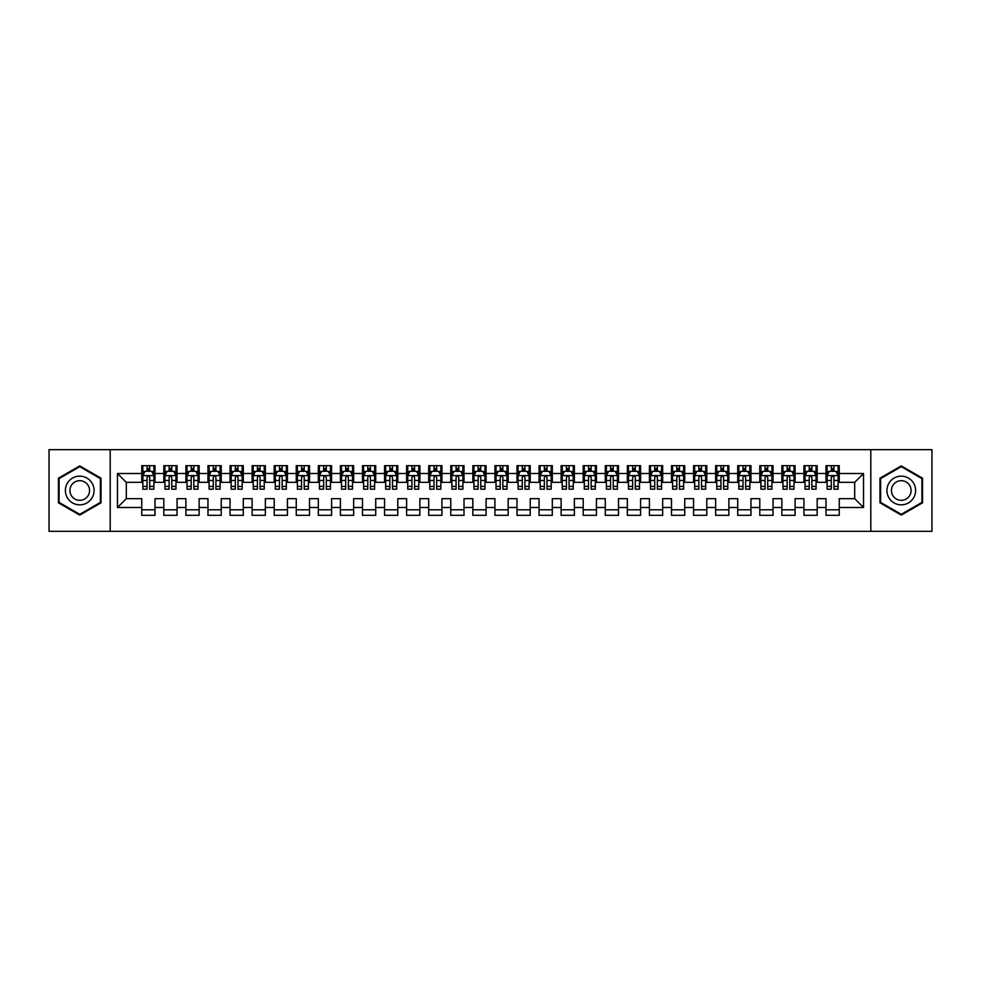 <?xml version="1.0" encoding="UTF-8"?>
<svg xmlns="http://www.w3.org/2000/svg" width="981" height="981" viewBox="0 0 981 981"><rect width="100%" height="100%" fill="white"/><g stroke="black" fill="none" stroke-linecap="round" stroke-linejoin="round"><path stroke-width="1.47" d="M870.809 531.334L931.95 531.334L931.95 449.666L870.809 449.666L870.809 531.334L110.191 531.334L110.191 449.666L49.05 449.666L49.05 531.334L110.191 531.334M870.809 449.666L110.191 449.666M117.475 507.496L117.475 473.504L141.755 473.504L141.755 482.333L126.304 482.333L126.304 498.667L117.475 507.496L141.755 507.496L141.755 515.332L154.998 515.332L154.998 507.496L163.827 507.496L163.827 515.332L177.071 515.332L177.071 507.496L185.899 507.496L185.899 515.332L199.143 515.332L199.143 507.496L207.972 507.496L207.972 515.332L221.216 515.332L221.216 507.496L230.044 507.496L230.044 515.332L243.288 515.332L243.288 507.496L252.117 507.496L252.117 515.332L265.361 515.332L265.361 507.496L274.19 507.496L274.19 515.332L287.433 515.332L287.433 507.496L296.262 507.496L296.262 515.332L309.506 515.332L309.506 507.496L318.335 507.496L318.335 515.332L331.578 515.332L331.578 507.496L340.407 507.496L340.407 515.332L353.65 515.332L353.65 507.496L362.48 507.496L362.48 515.332L375.723 515.332L375.723 507.496L384.552 507.496L384.552 515.332L397.796 515.332L397.796 507.496L406.625 507.496L406.625 515.332L419.868 515.332L419.868 507.496L428.697 507.496L428.697 515.332L441.94 515.332L441.94 507.496L450.77 507.496L450.77 515.332L464.013 515.332L464.013 507.496L472.842 507.496L472.842 515.332L486.086 515.332L486.086 507.496L494.915 507.496L494.915 515.332L508.158 515.332L508.158 507.496L516.987 507.496L516.987 515.332L530.231 515.332L530.231 507.496L539.06 507.496L539.06 515.332L552.303 515.332L552.303 507.496L561.132 507.496L561.132 515.332L574.375 515.332L574.375 507.496L583.205 507.496L583.205 515.332L596.448 515.332L596.448 507.496L605.277 507.496L605.277 515.332L618.52 515.332L618.52 507.496L627.35 507.496L627.35 515.332L640.593 515.332L640.593 507.496L649.422 507.496L649.422 515.332L662.665 515.332L662.665 507.496L671.495 507.496L671.495 515.332L684.738 515.332L684.738 507.496L693.567 507.496L693.567 515.332L706.811 515.332L706.811 507.496L715.64 507.496L715.64 515.332L728.883 515.332L728.883 507.496L737.712 507.496L737.712 515.332L750.956 515.332L750.956 507.496L759.785 507.496L759.785 515.332L773.028 515.332L773.028 507.496L781.857 507.496L781.857 515.332L795.101 515.332L795.101 507.496L803.93 507.496L803.93 515.332L817.173 515.332L817.173 507.496L826.002 507.496L826.002 515.332L839.245 515.332L839.245 498.667L854.696 498.667L854.696 482.333L839.245 482.333L839.245 473.504L863.525 473.504L863.525 507.496L839.245 507.496M839.245 473.504L839.245 465.668L826.002 465.668L826.002 473.504L817.173 473.504L817.173 465.668L803.93 465.668L803.93 473.504L795.101 473.504L795.101 465.668L781.857 465.668L781.857 473.504L773.028 473.504L773.028 465.668L759.785 465.668L759.785 473.504L750.956 473.504L750.956 465.668L737.712 465.668L737.712 473.504L728.883 473.504L728.883 465.668L715.64 465.668L715.64 473.504L706.811 473.504L706.811 465.668L693.567 465.668L693.567 473.504L684.738 473.504L684.738 465.668L671.495 465.668L671.495 473.504L662.665 473.504L662.665 465.668L649.422 465.668L649.422 473.504L640.593 473.504L640.593 465.668L627.35 465.668L627.35 473.504L618.52 473.504L618.52 465.668L605.277 465.668L605.277 473.504L596.448 473.504L596.448 465.668L583.205 465.668L583.205 473.504L574.375 473.504L574.375 465.668L561.132 465.668L561.132 473.504L552.303 473.504L552.303 465.668L539.06 465.668L539.06 473.504L530.231 473.504L530.231 465.668L516.987 465.668L516.987 473.504L508.158 473.504L508.158 465.668L494.915 465.668L494.915 473.504L486.086 473.504L486.086 465.668L472.842 465.668L472.842 473.504L464.013 473.504L464.013 465.668L450.77 465.668L450.77 473.504L441.94 473.504L441.94 465.668L428.697 465.668L428.697 473.504L419.868 473.504L419.868 465.668L406.625 465.668L406.625 473.504L397.796 473.504L397.796 465.668L384.552 465.668L384.552 473.504L375.723 473.504L375.723 465.668L362.48 465.668L362.48 473.504L353.65 473.504L353.65 465.668L340.407 465.668L340.407 473.504L331.578 473.504L331.578 465.668L318.335 465.668L318.335 473.504L309.506 473.504L309.506 465.668L296.262 465.668L296.262 473.504L287.433 473.504L287.433 465.668L274.19 465.668L274.19 473.504L265.361 473.504L265.361 465.668L252.117 465.668L252.117 473.504L243.288 473.504L243.288 465.668L230.044 465.668L230.044 473.504L221.216 473.504L221.216 465.668L207.972 465.668L207.972 473.504L199.143 473.504L199.143 465.668L185.899 465.668L185.899 473.504L177.071 473.504L177.071 465.668L163.827 465.668L163.827 473.504L154.998 473.504L154.998 465.668L141.755 465.668L141.755 473.504M817.173 507.496L817.173 498.667L826.002 498.667L826.002 507.496M863.525 473.504L854.696 482.333M795.101 507.496L795.101 498.667L803.93 498.667L803.93 507.496M826.002 473.504L826.002 482.333L817.173 482.333L817.173 473.504M773.028 507.496L773.028 498.667L781.857 498.667L781.857 507.496M803.93 473.504L803.93 482.333L795.101 482.333L795.101 473.504M750.956 507.496L750.956 498.667L759.785 498.667L759.785 507.496M781.857 473.504L781.857 482.333L773.028 482.333L773.028 473.504M728.883 507.496L728.883 498.667L737.712 498.667L737.712 507.496M759.785 473.504L759.785 482.333L750.956 482.333L750.956 473.504M706.811 507.496L706.811 498.667L715.64 498.667L715.64 507.496M737.712 473.504L737.712 482.333L728.883 482.333L728.883 473.504M684.738 507.496L684.738 498.667L693.567 498.667L693.567 507.496M715.64 473.504L715.64 482.333L706.811 482.333L706.811 473.504M662.665 507.496L662.665 498.667L671.495 498.667L671.495 507.496M693.567 473.504L693.567 482.333L684.738 482.333L684.738 473.504M640.593 507.496L640.593 498.667L649.422 498.667L649.422 507.496M671.495 473.504L671.495 482.333L662.665 482.333L662.665 473.504M618.52 507.496L618.52 498.667L627.35 498.667L627.35 507.496M649.422 473.504L649.422 482.333L640.593 482.333L640.593 473.504M596.448 507.496L596.448 498.667L605.277 498.667L605.277 507.496M627.35 473.504L627.35 482.333L618.52 482.333L618.52 473.504M574.375 507.496L574.375 498.667L583.205 498.667L583.205 507.496M605.277 473.504L605.277 482.333L596.448 482.333L596.448 473.504M552.303 507.496L552.303 498.667L561.132 498.667L561.132 507.496M583.205 473.504L583.205 482.333L574.375 482.333L574.375 473.504M530.231 507.496L530.231 498.667L539.06 498.667L539.06 507.496M561.132 473.504L561.132 482.333L552.303 482.333L552.303 473.504M508.158 507.496L508.158 498.667L516.987 498.667L516.987 507.496M539.06 473.504L539.06 482.333L530.231 482.333L530.231 473.504M486.086 507.496L486.086 498.667L494.915 498.667L494.915 507.496M516.987 473.504L516.987 482.333L508.158 482.333L508.158 473.504M464.013 507.496L464.013 498.667L472.842 498.667L472.842 507.496M494.915 473.504L494.915 482.333L486.086 482.333L486.086 473.504M441.94 507.496L441.94 498.667L450.77 498.667L450.77 507.496M472.842 473.504L472.842 482.333L464.013 482.333L464.013 473.504M419.868 507.496L419.868 498.667L428.697 498.667L428.697 507.496M450.77 473.504L450.77 482.333L441.94 482.333L441.94 473.504M397.796 507.496L397.796 498.667L406.625 498.667L406.625 507.496M428.697 473.504L428.697 482.333L419.868 482.333L419.868 473.504M375.723 507.496L375.723 498.667L384.552 498.667L384.552 507.496M406.625 473.504L406.625 482.333L397.796 482.333L397.796 473.504M353.65 507.496L353.65 498.667L362.48 498.667L362.48 507.496M384.552 473.504L384.552 482.333L375.723 482.333L375.723 473.504M331.578 507.496L331.578 498.667L340.407 498.667L340.407 507.496M362.48 473.504L362.48 482.333L353.65 482.333L353.65 473.504M309.506 507.496L309.506 498.667L318.335 498.667L318.335 507.496M340.407 473.504L340.407 482.333L331.578 482.333L331.578 473.504M287.433 507.496L287.433 498.667L296.262 498.667L296.262 507.496M318.335 473.504L318.335 482.333L309.506 482.333L309.506 473.504M265.361 507.496L265.361 498.667L274.19 498.667L274.19 507.496M296.262 473.504L296.262 482.333L287.433 482.333L287.433 473.504M243.288 507.496L243.288 498.667L252.117 498.667L252.117 507.496M274.19 473.504L274.19 482.333L265.361 482.333L265.361 473.504M221.216 507.496L221.216 498.667L230.044 498.667L230.044 507.496M252.117 473.504L252.117 482.333L243.288 482.333L243.288 473.504M199.143 507.496L199.143 498.667L207.972 498.667L207.972 507.496M230.044 473.504L230.044 482.333L221.216 482.333L221.216 473.504M177.071 507.496L177.071 498.667L185.899 498.667L185.899 507.496M207.972 473.504L207.972 482.333L199.143 482.333L199.143 473.504M154.998 507.496L154.998 498.667L163.827 498.667L163.827 507.496M185.899 473.504L185.899 482.333L177.071 482.333L177.071 473.504M126.304 498.667L141.755 498.667L141.755 507.496M163.827 473.504L163.827 482.333L154.998 482.333L154.998 473.504M826.002 471.187L827.106 471.187M838.142 471.187L839.245 471.187M803.93 471.187L805.033 471.187M816.069 471.187L817.173 471.187M781.857 471.187L782.961 471.187M793.997 471.187L795.101 471.187M759.785 471.187L760.888 471.187M771.924 471.187L773.028 471.187M737.712 471.187L738.816 471.187M749.852 471.187L750.956 471.187M715.64 471.187L716.743 471.187M727.779 471.187L728.883 471.187M693.567 471.187L694.671 471.187M705.707 471.187L706.811 471.187M671.495 471.187L672.598 471.187M683.634 471.187L684.738 471.187M649.422 471.187L650.526 471.187M661.562 471.187L662.665 471.187M627.35 471.187L628.453 471.187M639.489 471.187L640.593 471.187M605.277 471.187L606.381 471.187M617.417 471.187L618.52 471.187M583.205 471.187L584.308 471.187M595.344 471.187L596.448 471.187M561.132 471.187L562.236 471.187M573.272 471.187L574.375 471.187M539.06 471.187L540.163 471.187M551.199 471.187L552.303 471.187M516.987 471.187L518.091 471.187M529.127 471.187L530.231 471.187M494.915 471.187L496.018 471.187M507.054 471.187L508.158 471.187M472.842 471.187L473.946 471.187M484.982 471.187L486.086 471.187M450.77 471.187L451.873 471.187M462.909 471.187L464.013 471.187M428.697 471.187L429.801 471.187M440.837 471.187L441.94 471.187M406.625 471.187L407.728 471.187M418.764 471.187L419.868 471.187M384.552 471.187L385.656 471.187M396.692 471.187L397.796 471.187M362.48 471.187L363.583 471.187M374.619 471.187L375.723 471.187M340.407 471.187L341.511 471.187M352.547 471.187L353.65 471.187M318.335 471.187L319.438 471.187M330.474 471.187L331.578 471.187M296.262 471.187L297.366 471.187M308.402 471.187L309.506 471.187M274.19 471.187L275.293 471.187M286.329 471.187L287.433 471.187M252.117 471.187L253.221 471.187M264.257 471.187L265.361 471.187M230.044 471.187L231.148 471.187M242.184 471.187L243.288 471.187M207.972 471.187L209.076 471.187M220.112 471.187L221.216 471.187M185.899 471.187L187.003 471.187M198.039 471.187L199.143 471.187M163.827 471.187L164.931 471.187M175.967 471.187L177.071 471.187M141.755 471.187L142.858 471.187M153.894 471.187L154.998 471.187M141.755 509.813L154.998 509.813M163.827 509.813L177.071 509.813M185.899 509.813L199.143 509.813M207.972 509.813L221.216 509.813M230.044 509.813L243.288 509.813M252.117 509.813L265.361 509.813M274.19 509.813L287.433 509.813M296.262 509.813L309.506 509.813M318.335 509.813L331.578 509.813M340.407 509.813L353.65 509.813M362.48 509.813L375.723 509.813M384.552 509.813L397.796 509.813M406.625 509.813L419.868 509.813M428.697 509.813L441.94 509.813M450.77 509.813L464.013 509.813M472.842 509.813L486.086 509.813M494.915 509.813L508.158 509.813M516.987 509.813L530.231 509.813M539.06 509.813L552.303 509.813M561.132 509.813L574.375 509.813M583.205 509.813L596.448 509.813M605.277 509.813L618.52 509.813M627.35 509.813L640.593 509.813M649.422 509.813L662.665 509.813M671.495 509.813L684.738 509.813M693.567 509.813L706.811 509.813M715.64 509.813L728.883 509.813M737.712 509.813L750.956 509.813M759.785 509.813L773.028 509.813M781.857 509.813L795.101 509.813M803.93 509.813L817.173 509.813M826.002 509.813L839.245 509.813M117.475 473.504L126.304 482.333M854.696 498.667L863.525 507.496M101.031 478.201L79.731 465.901L58.431 478.201L58.431 502.799L79.731 515.099L101.031 502.799L101.031 478.201M879.969 478.201L879.969 502.799L901.269 515.099L922.569 502.799L922.569 478.201L901.269 465.901L879.969 478.201M149.701 468.538L147.052 468.538M153.894 486.404L149.701 486.404L149.701 489.176L153.894 489.176L153.894 475.711L151.687 471.297L145.065 471.297L142.858 475.711L142.858 489.176L147.052 489.176L147.052 486.404L142.858 486.404M142.858 475.711L142.858 465.668M153.894 475.711L153.894 465.668M147.052 471.297L147.052 465.668M149.701 465.668L149.701 471.297M149.701 486.404L149.701 477.367C148.818 475.662 147.935 475.662 147.052 477.367L147.052 486.404M149.701 471.187L147.052 471.187M171.773 468.538L169.124 468.538M175.967 486.404L171.773 486.404L171.773 489.176L175.967 489.176L175.967 475.711L173.76 471.297L167.138 471.297L164.931 475.711L164.931 489.176L169.124 489.176L169.124 486.404L164.931 486.404M164.931 475.711L164.931 465.668M175.967 475.711L175.967 465.668M169.124 471.297L169.124 465.668M171.773 465.668L171.773 471.297M171.773 486.404L171.773 477.367C170.89 475.662 170.007 475.662 169.124 477.367L169.124 486.404M171.773 471.187L169.124 471.187M193.846 468.538L191.197 468.538M198.039 486.404L193.846 486.404L193.846 489.176L198.039 489.176L198.039 475.711L195.832 471.297L189.21 471.297L187.003 475.711L187.003 489.176L191.197 489.176L191.197 486.404L187.003 486.404M187.003 475.711L187.003 465.668M198.039 475.711L198.039 465.668M191.197 471.297L191.197 465.668M193.846 465.668L193.846 471.297M193.846 486.404L193.846 477.367C192.963 475.662 192.08 475.662 191.197 477.367L191.197 486.404M193.846 471.187L191.197 471.187M92.153 483.326A14.347 14.347 0 0 0 72.557 478.078A14.347 14.347 0 0 0 67.309 497.674A14.347 14.347 0 0 0 86.904 502.922A14.347 14.347 0 0 0 92.153 483.326M88.241 485.595A9.822 9.822 0 0 0 74.826 481.99A9.822 9.822 0 0 0 71.221 495.405A9.822 9.822 0 0 0 84.636 499.01A9.822 9.822 0 0 0 88.241 485.595M79.731 514.326L59.093 502.419L59.093 478.581L79.731 466.674L100.369 478.581L100.369 502.419L79.731 514.326M913.691 483.326A14.347 14.347 0 0 0 894.096 478.078A14.347 14.347 0 0 0 888.847 497.674A14.347 14.347 0 0 0 908.443 502.922A14.347 14.347 0 0 0 913.691 483.326M909.779 485.595A9.822 9.822 0 0 0 896.364 481.99A9.822 9.822 0 0 0 892.759 495.405A9.822 9.822 0 0 0 906.174 499.01A9.822 9.822 0 0 0 909.779 485.595M901.269 514.326L880.631 502.419L880.631 478.581L901.269 466.674L921.907 478.581L921.907 502.419L901.269 514.326M215.918 468.538L213.269 468.538M220.112 486.404L215.918 486.404L215.918 489.176L220.112 489.176L220.112 475.711L217.905 471.297L211.283 471.297L209.076 475.711L209.076 489.176L213.269 489.176L213.269 486.404L209.076 486.404M209.076 475.711L209.076 465.668M220.112 475.711L220.112 465.668M213.269 471.297L213.269 465.668M215.918 465.668L215.918 471.297M215.918 486.404L215.918 477.367C215.035 475.662 214.152 475.662 213.269 477.367L213.269 486.404M215.918 471.187L213.269 471.187M237.991 468.538L235.342 468.538M242.184 486.404L237.991 486.404L237.991 489.176L242.184 489.176L242.184 475.711L239.977 471.297L233.355 471.297L231.148 475.711L231.148 489.176L235.342 489.176L235.342 486.404L231.148 486.404M231.148 475.711L231.148 465.668M242.184 475.711L242.184 465.668M235.342 471.297L235.342 465.668M237.991 465.668L237.991 471.297M237.991 486.404L237.991 477.367C237.108 475.662 236.225 475.662 235.342 477.367L235.342 486.404M237.991 471.187L235.342 471.187M260.063 468.538L257.414 468.538M264.257 486.404L260.063 486.404L260.063 489.176L264.257 489.176L264.257 475.711L262.05 471.297L255.428 471.297L253.221 475.711L253.221 489.176L257.414 489.176L257.414 486.404L253.221 486.404M253.221 475.711L253.221 465.668M264.257 475.711L264.257 465.668M257.414 471.297L257.414 465.668M260.063 465.668L260.063 471.297M260.063 486.404L260.063 477.367C259.18 475.662 258.297 475.662 257.414 477.367L257.414 486.404M260.063 471.187L257.414 471.187M282.136 468.538L279.487 468.538M286.329 486.404L282.136 486.404L282.136 489.176L286.329 489.176L286.329 475.711L284.122 471.297L277.5 471.297L275.293 475.711L275.293 489.176L279.487 489.176L279.487 486.404L275.293 486.404M275.293 475.711L275.293 465.668M286.329 475.711L286.329 465.668M279.487 471.297L279.487 465.668M282.136 465.668L282.136 471.297M282.136 486.404L282.136 477.367C281.253 475.662 280.37 475.662 279.487 477.367L279.487 486.404M282.136 471.187L279.487 471.187M304.208 468.538L301.559 468.538M308.402 486.404L304.208 486.404L304.208 489.176L308.402 489.176L308.402 475.711L306.195 471.297L299.573 471.297L297.366 475.711L297.366 489.176L301.559 489.176L301.559 486.404L297.366 486.404M297.366 475.711L297.366 465.668M308.402 475.711L308.402 465.668M301.559 471.297L301.559 465.668M304.208 465.668L304.208 471.297M304.208 486.404L304.208 477.367C303.325 475.662 302.442 475.662 301.559 477.367L301.559 486.404M304.208 471.187L301.559 471.187M326.281 468.538L323.632 468.538M330.474 486.404L326.281 486.404L326.281 489.176L330.474 489.176L330.474 475.711L328.267 471.297L321.645 471.297L319.438 475.711L319.438 489.176L323.632 489.176L323.632 486.404L319.438 486.404M319.438 475.711L319.438 465.668M330.474 475.711L330.474 465.668M323.632 471.297L323.632 465.668M326.281 465.668L326.281 471.297M326.281 486.404L326.281 477.367C325.398 475.662 324.515 475.662 323.632 477.367L323.632 486.404M326.281 471.187L323.632 471.187M348.353 468.538L345.704 468.538M352.547 486.404L348.353 486.404L348.353 489.176L352.547 489.176L352.547 475.711L350.34 471.297L343.718 471.297L341.511 475.711L341.511 489.176L345.704 489.176L345.704 486.404L341.511 486.404M341.511 475.711L341.511 465.668M352.547 475.711L352.547 465.668M345.704 471.297L345.704 465.668M348.353 465.668L348.353 471.297M348.353 486.404L348.353 477.367C347.47 475.662 346.587 475.662 345.704 477.367L345.704 486.404M348.353 471.187L345.704 471.187M370.426 468.538L367.777 468.538M374.619 486.404L370.426 486.404L370.426 489.176L374.619 489.176L374.619 475.711L372.412 471.297L365.79 471.297L363.583 475.711L363.583 489.176L367.777 489.176L367.777 486.404L363.583 486.404M363.583 475.711L363.583 465.668M374.619 475.711L374.619 465.668M367.777 471.297L367.777 465.668M370.426 465.668L370.426 471.297M370.426 486.404L370.426 477.367C369.543 475.662 368.66 475.662 367.777 477.367L367.777 486.404M370.426 471.187L367.777 471.187M392.498 468.538L389.849 468.538M396.692 486.404L392.498 486.404L392.498 489.176L396.692 489.176L396.692 475.711L394.485 471.297L387.863 471.297L385.656 475.711L385.656 489.176L389.849 489.176L389.849 486.404L385.656 486.404M385.656 475.711L385.656 465.668M396.692 475.711L396.692 465.668M389.849 471.297L389.849 465.668M392.498 465.668L392.498 471.297M392.498 486.404L392.498 477.367C391.615 475.662 390.732 475.662 389.849 477.367L389.849 486.404M392.498 471.187L389.849 471.187M414.571 468.538L411.922 468.538M418.764 486.404L414.571 486.404L414.571 489.176L418.764 489.176L418.764 475.711L416.557 471.297L409.935 471.297L407.728 475.711L407.728 489.176L411.922 489.176L411.922 486.404L407.728 486.404M407.728 475.711L407.728 465.668M418.764 475.711L418.764 465.668M411.922 471.297L411.922 465.668M414.571 465.668L414.571 471.297M414.571 486.404L414.571 477.367C413.688 475.662 412.805 475.662 411.922 477.367L411.922 486.404M414.571 471.187L411.922 471.187M436.643 468.538L433.994 468.538M440.837 486.404L436.643 486.404L436.643 489.176L440.837 489.176L440.837 475.711L438.63 471.297L432.008 471.297L429.801 475.711L429.801 489.176L433.994 489.176L433.994 486.404L429.801 486.404M429.801 475.711L429.801 465.668M440.837 475.711L440.837 465.668M433.994 471.297L433.994 465.668M436.643 465.668L436.643 471.297M436.643 486.404L436.643 477.367C435.76 475.662 434.877 475.662 433.994 477.367L433.994 486.404M436.643 471.187L433.994 471.187M458.716 468.538L456.067 468.538M462.909 486.404L458.716 486.404L458.716 489.176L462.909 489.176L462.909 475.711L460.702 471.297L454.08 471.297L451.873 475.711L451.873 489.176L456.067 489.176L456.067 486.404L451.873 486.404M451.873 475.711L451.873 465.668M462.909 475.711L462.909 465.668M456.067 471.297L456.067 465.668M458.716 465.668L458.716 471.297M458.716 486.404L458.716 477.367C457.833 475.662 456.95 475.662 456.067 477.367L456.067 486.404M458.716 471.187L456.067 471.187M480.788 468.538L478.139 468.538M484.982 486.404L480.788 486.404L480.788 489.176L484.982 489.176L484.982 475.711L482.775 471.297L476.153 471.297L473.946 475.711L473.946 489.176L478.139 489.176L478.139 486.404L473.946 486.404M473.946 475.711L473.946 465.668M484.982 475.711L484.982 465.668M478.139 471.297L478.139 465.668M480.788 465.668L480.788 471.297M480.788 486.404L480.788 477.367C479.905 475.662 479.022 475.662 478.139 477.367L478.139 486.404M480.788 471.187L478.139 471.187M502.861 468.538L500.212 468.538M507.054 486.404L502.861 486.404L502.861 489.176L507.054 489.176L507.054 475.711L504.847 471.297L498.225 471.297L496.018 475.711L496.018 489.176L500.212 489.176L500.212 486.404L496.018 486.404M496.018 475.711L496.018 465.668M507.054 475.711L507.054 465.668M500.212 471.297L500.212 465.668M502.861 465.668L502.861 471.297M502.861 486.404L502.861 477.367C501.978 475.662 501.095 475.662 500.212 477.367L500.212 486.404M502.861 471.187L500.212 471.187M524.933 468.538L522.284 468.538M529.127 486.404L524.933 486.404L524.933 489.176L529.127 489.176L529.127 475.711L526.92 471.297L520.298 471.297L518.091 475.711L518.091 489.176L522.284 489.176L522.284 486.404L518.091 486.404M518.091 475.711L518.091 465.668M529.127 475.711L529.127 465.668M522.284 471.297L522.284 465.668M524.933 465.668L524.933 471.297M524.933 486.404L524.933 477.367C524.05 475.662 523.167 475.662 522.284 477.367L522.284 486.404M524.933 471.187L522.284 471.187M547.006 468.538L544.357 468.538M551.199 486.404L547.006 486.404L547.006 489.176L551.199 489.176L551.199 475.711L548.992 471.297L542.37 471.297L540.163 475.711L540.163 489.176L544.357 489.176L544.357 486.404L540.163 486.404M540.163 475.711L540.163 465.668M551.199 475.711L551.199 465.668M544.357 471.297L544.357 465.668M547.006 465.668L547.006 471.297M547.006 486.404L547.006 477.367C546.123 475.662 545.24 475.662 544.357 477.367L544.357 486.404M547.006 471.187L544.357 471.187M569.078 468.538L566.429 468.538M573.272 486.404L569.078 486.404L569.078 489.176L573.272 489.176L573.272 475.711L571.065 471.297L564.443 471.297L562.236 475.711L562.236 489.176L566.429 489.176L566.429 486.404L562.236 486.404M562.236 475.711L562.236 465.668M573.272 475.711L573.272 465.668M566.429 471.297L566.429 465.668M569.078 465.668L569.078 471.297M569.078 486.404L569.078 477.367C568.195 475.662 567.312 475.662 566.429 477.367L566.429 486.404M569.078 471.187L566.429 471.187M591.151 468.538L588.502 468.538M595.344 486.404L591.151 486.404L591.151 489.176L595.344 489.176L595.344 475.711L593.137 471.297L586.515 471.297L584.308 475.711L584.308 489.176L588.502 489.176L588.502 486.404L584.308 486.404M584.308 475.711L584.308 465.668M595.344 475.711L595.344 465.668M588.502 471.297L588.502 465.668M591.151 465.668L591.151 471.297M591.151 486.404L591.151 477.367C590.268 475.662 589.385 475.662 588.502 477.367L588.502 486.404M591.151 471.187L588.502 471.187M613.223 468.538L610.574 468.538M617.417 486.404L613.223 486.404L613.223 489.176L617.417 489.176L617.417 475.711L615.21 471.297L608.588 471.297L606.381 475.711L606.381 489.176L610.574 489.176L610.574 486.404L606.381 486.404M606.381 475.711L606.381 465.668M617.417 475.711L617.417 465.668M610.574 471.297L610.574 465.668M613.223 465.668L613.223 471.297M613.223 486.404L613.223 477.367C612.34 475.662 611.457 475.662 610.574 477.367L610.574 486.404M613.223 471.187L610.574 471.187M635.296 468.538L632.647 468.538M639.489 486.404L635.296 486.404L635.296 489.176L639.489 489.176L639.489 475.711L637.282 471.297L630.66 471.297L628.453 475.711L628.453 489.176L632.647 489.176L632.647 486.404L628.453 486.404M628.453 475.711L628.453 465.668M639.489 475.711L639.489 465.668M632.647 471.297L632.647 465.668M635.296 465.668L635.296 471.297M635.296 486.404L635.296 477.367C634.413 475.662 633.53 475.662 632.647 477.367L632.647 486.404M635.296 471.187L632.647 471.187M657.368 468.538L654.719 468.538M661.562 486.404L657.368 486.404L657.368 489.176L661.562 489.176L661.562 475.711L659.355 471.297L652.733 471.297L650.526 475.711L650.526 489.176L654.719 489.176L654.719 486.404L650.526 486.404M650.526 475.711L650.526 465.668M661.562 475.711L661.562 465.668M654.719 471.297L654.719 465.668M657.368 465.668L657.368 471.297M657.368 486.404L657.368 477.367C656.485 475.662 655.602 475.662 654.719 477.367L654.719 486.404M657.368 471.187L654.719 471.187M679.441 468.538L676.792 468.538M683.634 486.404L679.441 486.404L679.441 489.176L683.634 489.176L683.634 475.711L681.427 471.297L674.805 471.297L672.598 475.711L672.598 489.176L676.792 489.176L676.792 486.404L672.598 486.404M672.598 475.711L672.598 465.668M683.634 475.711L683.634 465.668M676.792 471.297L676.792 465.668M679.441 465.668L679.441 471.297M679.441 486.404L679.441 477.367C678.558 475.662 677.675 475.662 676.792 477.367L676.792 486.404M679.441 471.187L676.792 471.187M701.513 468.538L698.864 468.538M705.707 486.404L701.513 486.404L701.513 489.176L705.707 489.176L705.707 475.711L703.5 471.297L696.878 471.297L694.671 475.711L694.671 489.176L698.864 489.176L698.864 486.404L694.671 486.404M694.671 475.711L694.671 465.668M705.707 475.711L705.707 465.668M698.864 471.297L698.864 465.668M701.513 465.668L701.513 471.297M701.513 486.404L701.513 477.367C700.63 475.662 699.747 475.662 698.864 477.367L698.864 486.404M701.513 471.187L698.864 471.187M723.586 468.538L720.937 468.538M727.779 486.404L723.586 486.404L723.586 489.176L727.779 489.176L727.779 475.711L725.572 471.297L718.95 471.297L716.743 475.711L716.743 489.176L720.937 489.176L720.937 486.404L716.743 486.404M716.743 475.711L716.743 465.668M727.779 475.711L727.779 465.668M720.937 471.297L720.937 465.668M723.586 465.668L723.586 471.297M723.586 486.404L723.586 477.367C722.703 475.662 721.82 475.662 720.937 477.367L720.937 486.404M723.586 471.187L720.937 471.187M745.658 468.538L743.009 468.538M749.852 486.404L745.658 486.404L745.658 489.176L749.852 489.176L749.852 475.711L747.645 471.297L741.023 471.297L738.816 475.711L738.816 489.176L743.009 489.176L743.009 486.404L738.816 486.404M738.816 475.711L738.816 465.668M749.852 475.711L749.852 465.668M743.009 471.297L743.009 465.668M745.658 465.668L745.658 471.297M745.658 486.404L745.658 477.367C744.775 475.662 743.892 475.662 743.009 477.367L743.009 486.404M745.658 471.187L743.009 471.187M767.731 468.538L765.082 468.538M771.924 486.404L767.731 486.404L767.731 489.176L771.924 489.176L771.924 475.711L769.717 471.297L763.095 471.297L760.888 475.711L760.888 489.176L765.082 489.176L765.082 486.404L760.888 486.404M760.888 475.711L760.888 465.668M771.924 475.711L771.924 465.668M765.082 471.297L765.082 465.668M767.731 465.668L767.731 471.297M767.731 486.404L767.731 477.367C766.848 475.662 765.965 475.662 765.082 477.367L765.082 486.404M767.731 471.187L765.082 471.187M789.803 468.538L787.154 468.538M793.997 486.404L789.803 486.404L789.803 489.176L793.997 489.176L793.997 475.711L791.79 471.297L785.168 471.297L782.961 475.711L782.961 489.176L787.154 489.176L787.154 486.404L782.961 486.404M782.961 475.711L782.961 465.668M793.997 475.711L793.997 465.668M787.154 471.297L787.154 465.668M789.803 465.668L789.803 471.297M789.803 486.404L789.803 477.367C788.92 475.662 788.037 475.662 787.154 477.367L787.154 486.404M789.803 471.187L787.154 471.187M811.876 468.538L809.227 468.538M816.069 486.404L811.876 486.404L811.876 489.176L816.069 489.176L816.069 475.711L813.862 471.297L807.24 471.297L805.033 475.711L805.033 489.176L809.227 489.176L809.227 486.404L805.033 486.404M805.033 475.711L805.033 465.668M816.069 475.711L816.069 465.668M809.227 471.297L809.227 465.668M811.876 465.668L811.876 471.297M811.876 486.404L811.876 477.367C810.993 475.662 810.11 475.662 809.227 477.367L809.227 486.404M811.876 471.187L809.227 471.187M833.948 468.538L831.299 468.538M838.142 486.404L833.948 486.404L833.948 489.176L838.142 489.176L838.142 475.711L835.935 471.297L829.313 471.297L827.106 475.711L827.106 489.176L831.299 489.176L831.299 486.404L827.106 486.404M827.106 475.711L827.106 465.668M838.142 475.711L838.142 465.668M831.299 471.297L831.299 465.668M833.948 465.668L833.948 471.297M833.948 486.404L833.948 477.367C833.065 475.662 832.182 475.662 831.299 477.367L831.299 486.404M833.948 471.187L831.299 471.187M153.845 475.601L142.919 475.601M142.858 471.567L144.93 471.567M151.822 471.567L153.894 471.567M147.052 480.494L142.858 480.494M153.894 480.494L149.701 480.494M149.701 469.948L147.052 469.948M175.918 475.601L164.992 475.601M164.931 471.567L167.003 471.567M173.895 471.567L175.967 471.567M169.124 480.494L164.931 480.494M175.967 480.494L171.773 480.494M171.773 469.948L169.124 469.948M197.99 475.601L187.064 475.601M187.003 471.567L189.075 471.567M195.967 471.567L198.039 471.567M191.197 480.494L187.003 480.494M198.039 480.494L193.846 480.494M193.846 469.948L191.197 469.948M220.063 475.601L209.137 475.601M209.076 471.567L211.148 471.567M218.04 471.567L220.112 471.567M213.269 480.494L209.076 480.494M220.112 480.494L215.918 480.494M215.918 469.948L213.269 469.948M242.135 475.601L231.209 475.601M231.148 471.567L233.22 471.567M240.112 471.567L242.184 471.567M235.342 480.494L231.148 480.494M242.184 480.494L237.991 480.494M237.991 469.948L235.342 469.948M264.208 475.601L253.282 475.601M253.221 471.567L255.293 471.567M262.185 471.567L264.257 471.567M257.414 480.494L253.221 480.494M264.257 480.494L260.063 480.494M260.063 469.948L257.414 469.948M286.28 475.601L275.354 475.601M275.293 471.567L277.365 471.567M284.257 471.567L286.329 471.567M279.487 480.494L275.293 480.494M286.329 480.494L282.136 480.494M282.136 469.948L279.487 469.948M308.353 475.601L297.427 475.601M297.366 471.567L299.438 471.567M306.33 471.567L308.402 471.567M301.559 480.494L297.366 480.494M308.402 480.494L304.208 480.494M304.208 469.948L301.559 469.948M330.425 475.601L319.499 475.601M319.438 471.567L321.51 471.567M328.402 471.567L330.474 471.567M323.632 480.494L319.438 480.494M330.474 480.494L326.281 480.494M326.281 469.948L323.632 469.948M352.498 475.601L341.572 475.601M341.511 471.567L343.583 471.567M350.475 471.567L352.547 471.567M345.704 480.494L341.511 480.494M352.547 480.494L348.353 480.494M348.353 469.948L345.704 469.948M374.57 475.601L363.644 475.601M363.583 471.567L365.655 471.567M372.547 471.567L374.619 471.567M367.777 480.494L363.583 480.494M374.619 480.494L370.426 480.494M370.426 469.948L367.777 469.948M396.643 475.601L385.717 475.601M385.656 471.567L387.728 471.567M394.62 471.567L396.692 471.567M389.849 480.494L385.656 480.494M396.692 480.494L392.498 480.494M392.498 469.948L389.849 469.948M418.715 475.601L407.789 475.601M407.728 471.567L409.8 471.567M416.692 471.567L418.764 471.567M411.922 480.494L407.728 480.494M418.764 480.494L414.571 480.494M414.571 469.948L411.922 469.948M440.788 475.601L429.862 475.601M429.801 471.567L431.873 471.567M438.765 471.567L440.837 471.567M433.994 480.494L429.801 480.494M440.837 480.494L436.643 480.494M436.643 469.948L433.994 469.948M462.86 475.601L451.934 475.601M451.873 471.567L453.945 471.567M460.837 471.567L462.909 471.567M456.067 480.494L451.873 480.494M462.909 480.494L458.716 480.494M458.716 469.948L456.067 469.948M484.933 475.601L474.007 475.601M473.946 471.567L476.018 471.567M482.91 471.567L484.982 471.567M478.139 480.494L473.946 480.494M484.982 480.494L480.788 480.494M480.788 469.948L478.139 469.948M507.005 475.601L496.079 475.601M496.018 471.567L498.09 471.567M504.982 471.567L507.054 471.567M500.212 480.494L496.018 480.494M507.054 480.494L502.861 480.494M502.861 469.948L500.212 469.948M529.078 475.601L518.152 475.601M518.091 471.567L520.163 471.567M527.055 471.567L529.127 471.567M522.284 480.494L518.091 480.494M529.127 480.494L524.933 480.494M524.933 469.948L522.284 469.948M551.15 475.601L540.224 475.601M540.163 471.567L542.235 471.567M549.127 471.567L551.199 471.567M544.357 480.494L540.163 480.494M551.199 480.494L547.006 480.494M547.006 469.948L544.357 469.948M573.223 475.601L562.297 475.601M562.236 471.567L564.308 471.567M571.2 471.567L573.272 471.567M566.429 480.494L562.236 480.494M573.272 480.494L569.078 480.494M569.078 469.948L566.429 469.948M595.295 475.601L584.369 475.601M584.308 471.567L586.38 471.567M593.272 471.567L595.344 471.567M588.502 480.494L584.308 480.494M595.344 480.494L591.151 480.494M591.151 469.948L588.502 469.948M617.368 475.601L606.442 475.601M606.381 471.567L608.453 471.567M615.345 471.567L617.417 471.567M610.574 480.494L606.381 480.494M617.417 480.494L613.223 480.494M613.223 469.948L610.574 469.948M639.44 475.601L628.514 475.601M628.453 471.567L630.525 471.567M637.417 471.567L639.489 471.567M632.647 480.494L628.453 480.494M639.489 480.494L635.296 480.494M635.296 469.948L632.647 469.948M661.513 475.601L650.587 475.601M650.526 471.567L652.598 471.567M659.49 471.567L661.562 471.567M654.719 480.494L650.526 480.494M661.562 480.494L657.368 480.494M657.368 469.948L654.719 469.948M683.585 475.601L672.659 475.601M672.598 471.567L674.67 471.567M681.562 471.567L683.634 471.567M676.792 480.494L672.598 480.494M683.634 480.494L679.441 480.494M679.441 469.948L676.792 469.948M705.658 475.601L694.732 475.601M694.671 471.567L696.743 471.567M703.635 471.567L705.707 471.567M698.864 480.494L694.671 480.494M705.707 480.494L701.513 480.494M701.513 469.948L698.864 469.948M727.73 475.601L716.804 475.601M716.743 471.567L718.815 471.567M725.707 471.567L727.779 471.567M720.937 480.494L716.743 480.494M727.779 480.494L723.586 480.494M723.586 469.948L720.937 469.948M749.803 475.601L738.877 475.601M738.816 471.567L740.888 471.567M747.78 471.567L749.852 471.567M743.009 480.494L738.816 480.494M749.852 480.494L745.658 480.494M745.658 469.948L743.009 469.948M771.875 475.601L760.949 475.601M760.888 471.567L762.96 471.567M769.852 471.567L771.924 471.567M765.082 480.494L760.888 480.494M771.924 480.494L767.731 480.494M767.731 469.948L765.082 469.948M793.948 475.601L783.022 475.601M782.961 471.567L785.033 471.567M791.925 471.567L793.997 471.567M787.154 480.494L782.961 480.494M793.997 480.494L789.803 480.494M789.803 469.948L787.154 469.948M816.02 475.601L805.094 475.601M805.033 471.567L807.105 471.567M813.997 471.567L816.069 471.567M809.227 480.494L805.033 480.494M816.069 480.494L811.876 480.494M811.876 469.948L809.227 469.948M838.093 475.601L827.167 475.601M827.106 471.567L829.178 471.567M836.07 471.567L838.142 471.567M831.299 480.494L827.106 480.494M838.142 480.494L833.948 480.494M833.948 469.948L831.299 469.948"/></g></svg>
